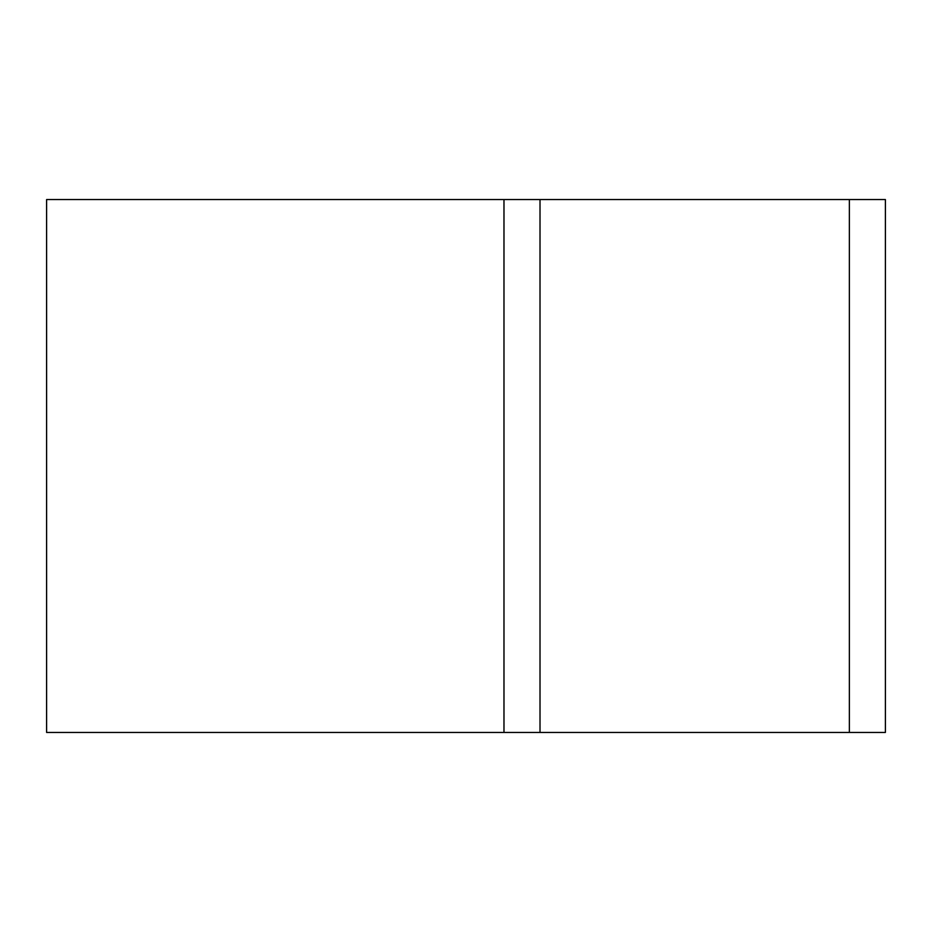 <?xml version="1.0" encoding="UTF-8"?>
<svg xmlns="http://www.w3.org/2000/svg" width="932" height="932" viewBox="0 0 932 932"><rect width="100%" height="100%" fill="white"/><g stroke="black" fill="none" stroke-linecap="round" stroke-linejoin="round"><path stroke-width="1.4" d="M503.979 199.553L46.6 199.553L46.6 732.447L540.012 732.447L540.012 199.553L503.979 199.553L503.979 732.447M849.367 199.553L849.367 732.447L885.4 732.447L885.4 199.553L540.012 199.553M849.367 732.447L540.012 732.447"/></g></svg>

